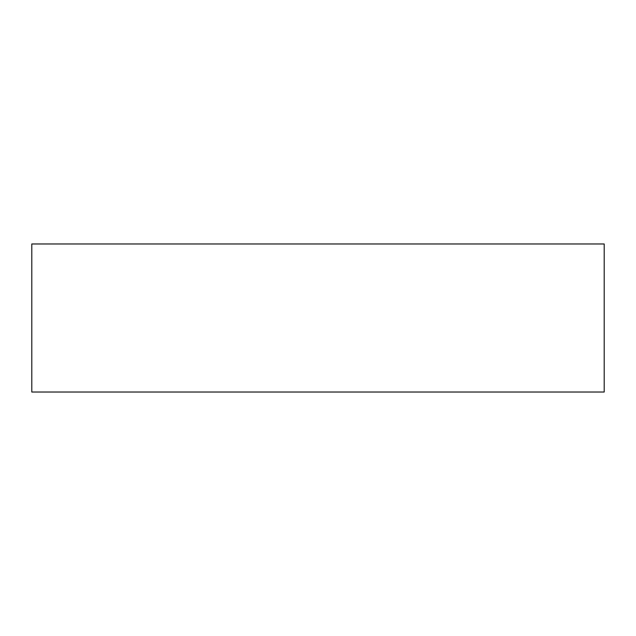 <?xml version="1.0" encoding="UTF-8"?>
<svg xmlns="http://www.w3.org/2000/svg" width="636" height="636" viewBox="0 0 636 636"><rect width="100%" height="100%" fill="white"/><g stroke="black" fill="none" stroke-linecap="round" stroke-linejoin="round"><path stroke-width="0.95" d="M31.8 243.978L31.8 392.022L604.2 392.022L604.2 243.978L31.8 243.978"/></g></svg>
